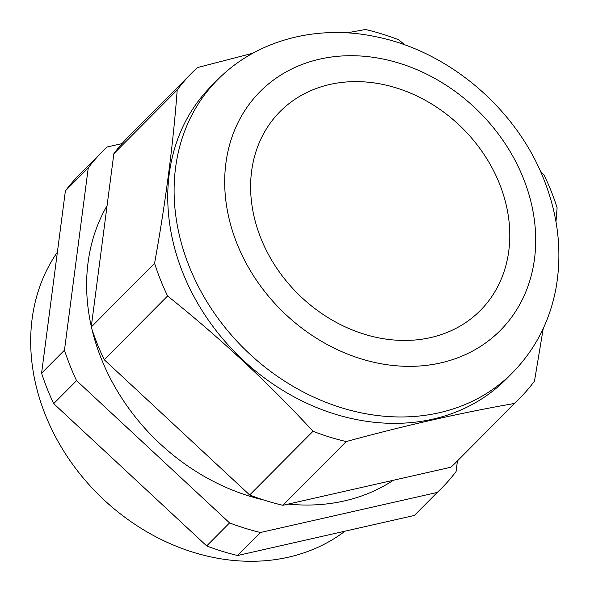 <?xml version="1.0" encoding="UTF-8"?>
<svg xmlns="http://www.w3.org/2000/svg" width="590" height="590" viewBox="0 0 590 590"><rect width="100%" height="100%" fill="white"/><g stroke="black" fill="none" stroke-linecap="round" stroke-linejoin="round"><path stroke-width="0.89" d="M76.567 380.616A238.972 197.65 -135.2 0 1 70.011 365.52A238.972 197.65 -135.2 0 1 64.465 350.195L41.588 373.212A238.972 197.65 -135.2 0 0 47.126 388.537A238.972 197.65 -135.2 0 0 53.69 403.634L76.567 380.616L229.562 522.91L206.684 545.927A238.972 197.65 -135.2 0 0 237.586 555.507L414.379 515.453A238.972 197.65 -135.2 0 0 418.76 511.206L441.645 488.188A238.972 197.65 -135.2 0 1 437.256 492.436L414.379 515.453M192.052 72.71L128.701 136.445A230.948 191.013 -135.2 0 0 113.855 153.695L91.236 327.044A230.948 191.013 -135.2 0 0 97.129 343.52A230.948 191.013 -135.2 0 0 104.238 359.73L167.59 295.996A230.948 191.013 -135.2 0 1 160.48 279.793A230.948 191.013 -135.2 0 1 154.58 263.31C165.657 201.979 173.195 144.196 177.207 89.968A230.948 191.013 -135.2 0 1 192.052 72.71A230.948 191.013 -135.2 0 1 197.407 67.577L252.911 53.211M499.59 183.977A141.135 116.732 -135.2 0 1 480.297 310.532A141.135 116.732 -135.2 0 1 260.81 238.08A141.135 116.732 -135.2 0 1 280.103 111.532A141.135 116.732 -135.2 0 1 499.59 183.977M217.533 79.842L211.176 86.236A207.857 171.911 44.8 0 0 182.76 272.602A207.857 171.911 44.8 0 0 506.006 379.304L512.363 372.91A207.857 171.911 -135.2 0 1 189.117 266.208A207.857 171.911 -135.2 0 1 217.533 79.842C256.606 39.958 317.427 24.19 375.793 36.713C448.828 51.168 516.486 108.921 543.98 179.685C558.391 216.213 562.359 252.623 555.869 288.923C549.592 321.712 535.086 349.708 512.363 372.91M57.385 252.151A202.082 167.14 44.8 0 0 45.282 414.711A202.082 167.14 44.8 0 0 345.003 531.17M107.07 205.704A202.082 167.14 44.8 0 0 91.31 326.484M91.944 329.227A202.082 167.14 44.8 0 0 101.215 358.447A202.082 167.14 44.8 0 0 263.73 499.988M540.315 170.997L544.098 175.06A230.948 191.013 -135.2 0 1 551.215 191.271A230.948 191.013 -135.2 0 1 557.108 207.746L555.979 221.811M346.854 32.878L365.461 29.5A230.948 191.013 -135.2 0 1 398.663 39.796L405.138 45.024M288.2 504.081A202.082 167.14 44.8 0 0 393.368 480.26M122.005 143.613L107.063 146.999A238.972 197.65 -135.2 0 0 102.675 151.247L79.798 174.264A238.972 197.65 -135.2 0 0 65.387 190.858L41.588 373.212M65.387 190.858L88.264 167.84A238.972 197.65 -135.2 0 1 102.675 151.247M88.264 167.84L64.465 350.195M237.586 555.507L260.47 532.49A238.972 197.65 -135.2 0 1 229.562 522.91M260.47 532.49L437.256 492.436M457.449 460.908L456.055 471.594A238.972 197.65 -135.2 0 1 441.645 488.188M53.69 403.634L206.684 545.927M543.243 328.49L534.488 381.088A230.948 191.013 -135.2 0 1 519.643 398.346L456.291 462.073A230.948 191.013 -135.2 0 1 450.937 467.214L282.883 505.291A230.948 191.013 -135.2 0 1 249.673 494.995L104.238 359.73M154.58 263.31L91.236 327.044M113.855 153.695L177.207 89.968M519.643 398.346A230.948 191.013 -135.2 0 1 514.288 403.486C461.8 412.624 405.78 425.316 346.227 441.556A230.948 191.013 -135.2 0 1 313.024 431.268L249.673 494.995M313.024 431.268C268.081 382.622 219.598 337.532 167.59 295.996M514.288 403.486L450.937 467.214M282.883 505.291L346.227 441.556M523.47 178.571A169.367 140.081 44.8 0 0 319.751 59.133A169.367 140.081 44.8 0 0 236.929 243.486A169.367 140.081 44.8 0 0 440.649 362.924A169.367 140.081 44.8 0 0 523.47 178.571M124.652 469.633L135.346 479.574"/></g></svg>
